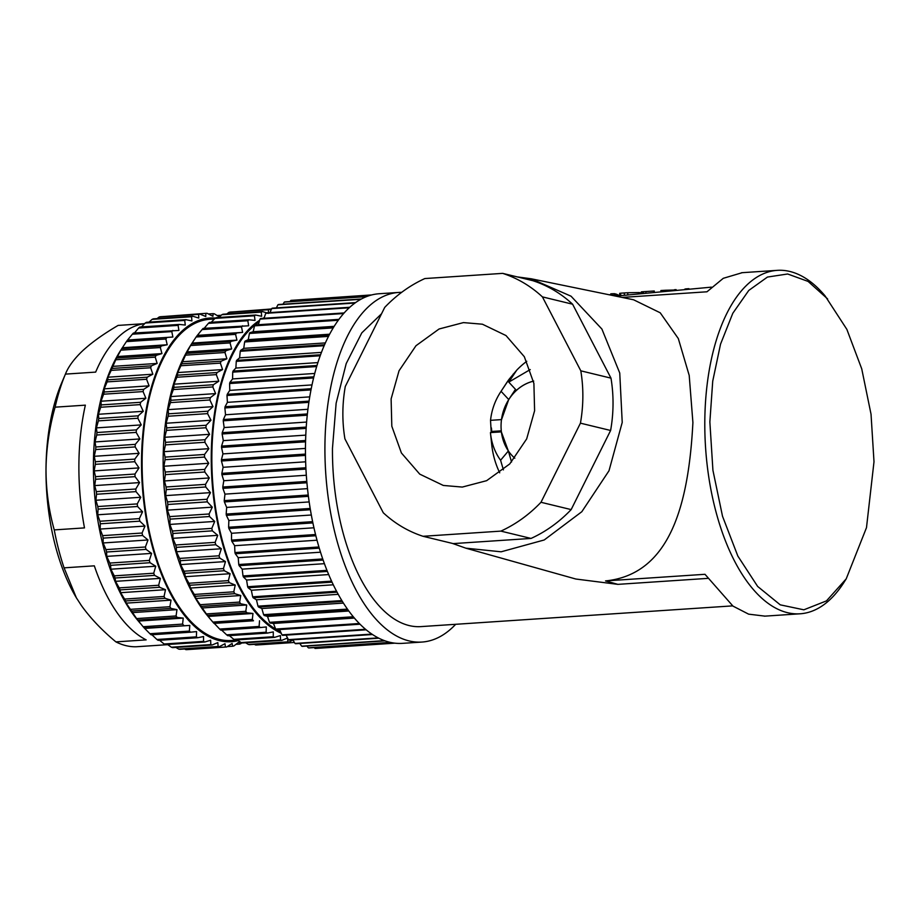 <?xml version="1.0" encoding="UTF-8"?>
<svg xmlns="http://www.w3.org/2000/svg" width="920" height="920" viewBox="0 0 920 920"><rect width="100%" height="100%" fill="white"/><g stroke="black" fill="none" stroke-linecap="round" stroke-linejoin="round"><path stroke-width="1.38" d="M401.637 292.353A175.191 84.79 86.2 0 0 398.671 292.445L379.212 293.733A175.191 84.79 86.2 0 0 305.463 447.844A175.191 84.79 86.2 0 0 402.477 643.356L421.935 642.056A175.191 84.79 86.2 0 0 455.676 624.3M398.671 292.445A175.191 84.79 86.2 0 0 324.921 446.545A175.191 84.79 86.2 0 0 421.935 642.056M259.175 321.897A160.954 77.901 86.2 0 0 211.853 456.216A160.954 77.901 86.2 0 0 275.689 629.13M281.244 633.27A162.196 78.499 -93.8 0 1 211.255 456.067A162.196 78.499 -93.8 0 1 259.658 320.252M262.867 318.354A162.196 78.499 -93.8 0 1 264.212 317.653M271.078 310.051L269.606 309.453L230.149 312.087A167.152 80.891 -93.8 0 0 228.896 312.363L268.364 309.729A167.152 80.891 -93.8 0 1 269.606 309.453M268.364 309.729L268.513 313.421M266.558 312.811L262.522 311.592L223.054 314.214A167.152 80.891 -93.8 0 0 221.835 314.721L261.303 312.098A167.152 80.891 -93.8 0 1 262.522 311.592M261.303 312.098L261.648 316.273L255.622 315.042L216.165 317.664A167.152 80.891 -93.8 0 0 214.981 318.4L254.437 315.778A167.152 80.891 -93.8 0 1 255.622 315.042M254.437 315.778L255.012 320.413L248.963 319.78L209.507 322.402A167.152 80.891 -93.8 0 0 208.368 323.368L247.836 320.735A167.152 80.891 -93.8 0 1 248.963 319.78M247.836 320.735L248.653 325.795L203.147 328.405A167.152 80.891 -93.8 0 0 202.078 329.578L241.534 326.945A167.152 80.891 -93.8 0 1 242.604 325.784M241.534 326.945L242.604 332.384L236.601 332.982L197.144 335.604L202.078 329.578M165.427 444.9L204.884 442.278L208.863 448.684L204.527 454.48A167.152 80.891 86.2 0 0 204.516 455.768A167.152 80.891 86.2 0 0 204.505 457.067L208.759 463.277L163.886 466.256L165.048 459.701A167.152 80.891 -93.8 0 1 165.059 458.401A167.152 80.891 -93.8 0 1 165.071 457.102L163.99 451.662L165.427 444.9A167.152 80.891 -93.8 0 1 165.554 442.347L164.737 437.287L166.451 430.376A167.152 80.891 -93.8 0 1 166.692 427.88L166.117 423.246L168.118 416.242A167.152 80.891 -93.8 0 1 168.486 413.816L168.13 409.641L170.43 402.603A167.152 80.891 -93.8 0 1 170.89 400.28L170.74 396.589L173.339 389.562A167.152 80.891 -93.8 0 1 173.914 387.366L173.949 384.192L176.847 377.246A167.152 80.891 -93.8 0 1 177.514 375.176L177.709 372.565L180.918 365.746A167.152 80.891 -93.8 0 1 181.677 363.825L185.506 355.143A167.152 80.891 -93.8 0 1 186.357 353.383L190.589 345.529A167.152 80.891 -93.8 0 1 191.532 343.953L196.132 336.984L235.589 334.362A167.152 80.891 -93.8 0 1 236.601 332.982M235.589 334.362L236.934 340.124L230.989 341.331L191.532 343.953L192.073 343.103L236.934 340.124M190.589 345.529L230.058 342.907A167.152 80.891 -93.8 0 1 230.989 341.331M230.058 342.907L231.679 348.945L225.825 350.761L186.357 353.383M185.506 355.143L224.974 352.509A167.152 80.891 -93.8 0 1 225.825 350.761M224.974 352.509L226.883 358.788L221.145 361.192L181.677 363.825M180.918 365.746L220.374 363.112A167.152 80.891 -93.8 0 1 221.145 361.192M220.374 363.112L222.582 369.575L216.982 372.554L177.514 375.176M176.847 377.246L216.303 374.624A167.152 80.891 -93.8 0 1 216.982 372.554M216.303 374.624L218.81 381.213L213.371 384.732L173.914 387.366M173.339 389.562L212.808 386.94A167.152 80.891 -93.8 0 1 213.371 384.732M212.808 386.94L215.613 393.599L210.358 397.659L170.89 400.28M170.43 402.603L209.886 399.97A167.152 80.891 -93.8 0 1 210.358 397.659M209.886 399.97L212.992 406.651L207.943 411.194L168.486 413.816M168.118 416.242L207.586 413.62A167.152 80.891 -93.8 0 1 207.943 411.194M207.586 413.62L210.99 420.256L206.16 425.258L166.692 427.88M166.451 430.376L205.907 427.754A167.152 80.891 -93.8 0 1 206.16 425.258M205.907 427.754L209.599 434.309L205.022 439.725L165.554 442.347M204.884 442.278A167.152 80.891 -93.8 0 1 205.022 439.725M165.048 459.701L204.505 457.067M191.774 343.539L189.911 346.483A162.196 78.499 86.2 0 0 163.15 459.275A162.196 78.499 86.2 0 0 207.851 616.158L209.806 618.493L207.46 615.445A167.152 80.891 -93.8 0 1 206.344 613.939L201.204 606.395A167.152 80.891 -93.8 0 1 200.157 604.705L195.902 598.494L195.316 596.309A167.152 80.891 -93.8 0 1 194.338 594.446L190.359 588.041L189.842 585.269A167.152 80.891 -93.8 0 1 188.933 583.245L185.242 576.702L184.828 573.367A167.152 80.891 -93.8 0 1 184 571.205L180.596 564.569L180.308 560.705A167.152 80.891 -93.8 0 1 179.572 558.417L176.467 551.735L176.318 547.365A167.152 80.891 -93.8 0 1 175.674 544.985L172.868 538.315L172.891 533.485A167.152 80.891 -93.8 0 1 172.35 531.012L169.855 524.423L170.062 519.144A167.152 80.891 -93.8 0 1 169.636 516.603L167.428 510.151L167.842 504.482A167.152 80.891 -93.8 0 1 167.52 501.894L165.611 495.615L166.267 489.601A167.152 80.891 -93.8 0 1 166.06 486.99L164.439 480.953L165.335 474.639A167.152 80.891 -93.8 0 1 165.232 472.029L163.886 466.256M196.132 336.984A167.152 80.891 -93.8 0 1 197.144 335.604M203.78 328.785L208.368 323.368M211.197 322.299L214.981 318.4M218.73 317.492L221.835 314.721M226.791 313.961L228.896 312.363M235.474 311.73L271.526 308.971M214.417 318.975L209.886 319.274A160.954 77.901 86.2 0 0 142.129 460.851A160.954 77.901 86.2 0 0 231.265 640.481L237.567 640.056M238.314 640.596A162.196 78.499 -93.8 0 1 219.454 640.654A162.196 78.499 -93.8 0 1 141.542 467.049A162.196 78.499 -93.8 0 1 215.475 318.078M220.087 317.354L214.394 313.846A167.152 80.891 -93.8 0 0 213.118 313.662L212.922 316.273L207.092 313.306A167.152 80.891 -93.8 0 0 205.827 313.341L205.792 316.514L199.881 314.099L160.413 316.721A167.152 80.891 -93.8 0 0 159.171 316.997L198.628 314.375A167.152 80.891 -93.8 0 1 199.881 314.099M198.628 314.375L198.777 318.067L192.786 316.227L153.329 318.849A167.152 80.891 -93.8 0 0 152.111 319.366L191.567 316.733A167.152 80.891 -93.8 0 1 192.786 316.227M191.567 316.733L191.923 320.919L185.886 319.677L146.429 322.299A167.152 80.891 -93.8 0 0 145.245 323.035L184.713 320.413A167.152 80.891 -93.8 0 1 185.886 319.677M184.713 320.413L185.288 325.047L179.239 324.426L139.771 327.048A167.152 80.891 -93.8 0 0 138.644 328.003L178.1 325.381A167.152 80.891 -93.8 0 1 179.239 324.426M178.1 325.381L178.917 330.441L133.423 333.04A167.152 80.891 -93.8 0 0 132.342 334.213L171.798 331.591A167.152 80.891 -93.8 0 1 172.88 330.418M171.798 331.591L172.88 337.019L127.409 340.25L132.342 334.213M144.29 628.038L189.796 625.428L189.37 631.085A167.152 80.891 -93.8 0 0 190.578 632.189L151.121 634.811A167.152 80.891 -93.8 0 1 149.914 633.719L144.29 628.038A167.152 80.891 -93.8 0 1 143.129 626.727L137.724 620.08A167.152 80.891 -93.8 0 1 136.608 618.585L131.48 611.029A167.152 80.891 -93.8 0 1 130.421 609.339L126.178 603.14L125.591 600.944A167.152 80.891 -93.8 0 1 124.602 599.081L120.623 592.687L120.117 589.904A167.152 80.891 -93.8 0 1 119.209 587.891L115.517 581.337L115.092 578.001A167.152 80.891 -93.8 0 1 114.275 575.851L110.871 569.204L110.572 565.34A167.152 80.891 -93.8 0 1 109.837 563.063L106.731 556.381L106.582 552.011A167.152 80.891 -93.8 0 1 105.949 549.62L103.143 542.961L103.166 538.12A167.152 80.891 -93.8 0 1 102.626 535.647L100.119 529.058L100.337 523.79A167.152 80.891 -93.8 0 1 99.9 521.249L97.692 514.786L98.118 509.116A167.152 80.891 -93.8 0 1 97.796 506.541L95.887 500.261L96.542 494.247A167.152 80.891 -93.8 0 1 96.324 491.636L94.702 485.587L95.599 479.274A167.152 80.891 -93.8 0 1 95.507 476.663L94.162 470.902L95.323 464.335A167.152 80.891 -93.8 0 1 95.323 463.036A167.152 80.891 -93.8 0 1 95.335 461.736L94.265 456.308L95.691 449.546A167.152 80.891 -93.8 0 1 95.829 446.982L95.013 441.933L96.726 435.022A167.152 80.891 -93.8 0 1 96.968 432.526L96.393 427.88L98.394 420.877A167.152 80.891 -93.8 0 1 98.751 418.462L98.394 414.276L100.694 407.238A167.152 80.891 -93.8 0 1 101.165 404.915L101.016 401.223L103.615 394.209A167.152 80.891 -93.8 0 1 104.178 392L104.213 388.838L107.123 381.892A167.152 80.891 -93.8 0 1 107.789 379.822L107.985 377.2L111.182 370.38A167.152 80.891 -93.8 0 1 111.952 368.46L115.782 359.777A167.152 80.891 -93.8 0 1 116.633 358.029L120.865 350.163A167.152 80.891 -93.8 0 1 121.796 348.599L126.396 341.619L165.864 338.997A167.152 80.891 -93.8 0 1 166.865 337.617M165.864 338.997L167.198 344.758L161.264 345.966L121.796 348.599L122.337 347.748L167.198 344.758M120.865 350.163L160.321 347.541A167.152 80.891 -93.8 0 1 161.264 345.966M160.321 347.541L161.943 353.591L156.089 355.396L116.633 358.029M115.782 359.777L155.238 357.155A167.152 80.891 -93.8 0 1 156.089 355.396M155.238 357.155L157.148 363.434L151.409 365.838L111.952 368.46M111.182 370.38L150.65 367.758A167.152 80.891 -93.8 0 1 151.409 365.838M150.65 367.758L152.846 374.21L147.246 377.188L107.789 379.822M107.123 381.892L146.579 379.258A167.152 80.891 -93.8 0 1 147.246 377.188M146.579 379.258L149.086 385.848L143.646 389.378L104.178 392M103.615 394.209L143.071 391.586A167.152 80.891 -93.8 0 1 143.646 389.378M143.071 391.586L145.877 398.245L140.622 402.293L101.165 404.915M100.694 407.238L140.162 404.616A167.152 80.891 -93.8 0 1 140.622 402.293M140.162 404.616L143.267 411.297L138.207 415.84L98.751 418.462M98.394 420.877L137.85 418.255A167.152 80.891 -93.8 0 1 138.207 415.84M137.85 418.255L141.254 424.902L136.424 429.893L96.968 432.526M96.726 435.022L136.183 432.4A167.152 80.891 -93.8 0 1 136.424 429.893M136.183 432.4L139.874 438.943L135.286 444.36L95.829 446.982M95.691 449.546L135.159 446.924A167.152 80.891 -93.8 0 1 135.286 444.36M135.159 446.924L139.127 453.318L134.803 459.114A167.152 80.891 86.2 0 0 134.791 460.414A167.152 80.891 86.2 0 0 134.78 461.713L139.023 467.912L134.964 474.041L95.507 476.663M95.599 479.274L135.056 476.652A167.152 80.891 -93.8 0 1 134.964 474.041M135.056 476.652L139.564 482.597L135.792 489.014L96.324 491.636M96.542 494.247L135.999 491.625A167.152 80.891 -93.8 0 1 135.792 489.014M135.999 491.625L140.748 497.272L137.252 503.907L97.796 506.541M98.118 509.116L137.574 506.494A167.152 80.891 -93.8 0 1 137.252 503.907M137.574 506.494L142.565 511.796L139.357 518.615L99.9 521.249M100.337 523.79L139.794 521.157A167.152 80.891 -93.8 0 1 139.357 518.615M139.794 521.157L144.98 526.079L142.082 533.025L102.626 535.647M103.166 538.12L142.623 535.497A167.152 80.891 -93.8 0 1 142.082 533.025M142.623 535.497L148.005 539.971L145.406 546.997L105.949 549.62M106.582 552.011L146.05 549.378A167.152 80.891 -93.8 0 1 145.406 546.997M146.05 549.378L151.605 553.391L149.304 560.429L109.837 563.063M110.572 565.34L150.04 562.718A167.152 80.891 -93.8 0 1 149.304 560.429M150.04 562.718L155.733 566.226L153.732 573.217L114.275 575.851M115.092 578.001L154.56 575.379A167.152 80.891 -93.8 0 1 153.732 573.217M154.56 575.379L160.379 578.358L158.665 585.258L119.209 587.891M120.117 589.904L159.574 587.282A167.152 80.891 -93.8 0 1 158.665 585.258M159.574 587.282L165.496 589.697L164.059 596.459L124.602 599.081M125.591 600.944L165.048 598.322A167.152 80.891 -93.8 0 1 164.059 596.459M165.048 598.322L171.039 600.15L169.878 606.717L130.421 609.339M131.48 611.029L170.936 608.407A167.152 80.891 -93.8 0 1 169.878 606.717M170.936 608.407L176.973 609.649L176.077 615.952L136.608 618.585M137.724 620.08L177.192 617.458A167.152 80.891 -93.8 0 1 176.077 615.952M177.192 617.458L183.241 618.091L182.585 624.105L143.129 626.727M183.758 625.404A167.152 80.891 -93.8 0 1 182.585 624.105M190.578 632.189L196.592 631.591L196.374 636.858L156.917 639.492L151.719 634.57M156.917 639.492A167.152 80.891 -93.8 0 0 158.159 640.366L197.616 637.744A167.152 80.891 -93.8 0 1 196.374 636.858M197.616 637.744L203.561 636.536L203.538 641.366L164.082 644L159.585 640.274M164.082 644A167.152 80.891 -93.8 0 0 165.347 644.655L204.803 642.022A167.152 80.891 -93.8 0 1 203.538 641.366M204.803 642.022L210.657 640.216L210.806 644.586L171.35 647.208L167.578 644.506M171.35 647.208A167.152 80.891 -93.8 0 0 172.615 647.634L212.083 645.012A167.152 80.891 -93.8 0 1 210.806 644.586M212.083 645.012L217.821 642.608L218.109 646.472L178.652 649.094L175.892 647.415M95.323 464.335L134.78 461.713M122.038 348.174L120.175 351.118A162.196 78.499 86.2 0 0 138.126 620.793L140.082 623.127M126.396 341.619A167.152 80.891 -93.8 0 1 127.409 340.25M134.055 333.419L138.644 328.003M141.473 326.933L145.245 323.035M149.005 322.138L152.111 319.366M157.067 318.608L159.171 316.997M165.749 316.365L205.827 313.341M144.635 323.667A160.954 77.901 86.2 0 0 95.668 372.105L65.423 374.118C68.39 366.574 74.278 358.65 83.099 350.347C92.264 342.022 103.937 333.707 118.116 325.416L144.647 323.656M55.108 407.169C49.358 427.501 46.322 448.155 46 469.119A148.58 71.909 86.2 0 1 61.812 382.559L65.423 374.118A160.954 77.901 86.2 0 0 55.108 407.169L85.353 405.156A160.954 77.901 86.2 0 0 78.89 465.06A160.954 77.901 86.2 0 0 84.49 527.896L54.245 529.909A160.954 77.901 86.2 0 0 64.078 567.847L94.323 565.834A160.954 77.901 86.2 0 0 146.153 639.871L115.909 641.884A160.954 77.901 86.2 0 0 136.056 646.771L166.302 644.759A160.954 77.901 86.2 0 0 167.842 644.702M394.68 643.137L315.008 648.439A174.581 84.49 86.2 0 0 315.641 648.439L394.91 643.16M315.008 648.439L314.191 647.588M390.333 642.379L308.338 647.841A174.581 84.49 86.2 0 0 308.982 647.944L390.85 642.494M308.338 647.841L306.9 646.07M384.491 640.654L301.656 646.162A174.581 84.49 86.2 0 0 302.3 646.369L385.077 640.86M301.656 646.162L299.782 643.471M378.235 637.894L294.998 643.436A174.581 84.49 86.2 0 0 295.642 643.747L378.856 638.204M294.998 643.436L292.836 639.814M371.887 634.098L288.42 639.653A174.581 84.49 86.2 0 0 289.052 640.067L372.508 634.512M288.42 639.653L286.074 635.133A162.196 78.499 -93.8 0 1 286.062 635.133M365.562 629.292L281.957 634.857A174.581 84.49 86.2 0 0 282.578 635.363L366.171 629.809M281.957 634.857L279.565 629.567L276.241 629.671L359.95 624.105M359.352 623.507L275.643 629.073A174.581 84.49 86.2 0 0 276.241 629.671M275.643 629.073L273.447 623.449L270.101 623.024L353.878 617.446M353.303 616.756L269.514 622.334A174.581 84.49 86.2 0 0 270.101 623.024M269.514 622.334L267.524 616.423L264.178 615.457L348.013 609.88M347.461 609.097L263.614 614.675A174.581 84.49 86.2 0 0 264.178 615.457M263.614 614.675L261.843 608.511L258.508 607.016L342.389 601.438M341.86 600.576L257.979 606.154A174.581 84.49 86.2 0 0 258.508 607.016M257.979 606.154L256.438 599.771L253.149 597.758L337.065 592.169M336.559 591.238L252.643 596.815A174.581 84.49 86.2 0 0 253.149 597.758M252.643 596.815L251.344 590.26L248.112 587.742L332.051 582.153M331.591 581.141L247.641 586.73A174.581 84.49 86.2 0 0 248.112 587.742M247.641 586.73L246.583 580.025L243.443 577.012L327.405 571.423M326.968 570.354L243.006 575.943A174.581 84.49 86.2 0 0 243.443 577.012M243.006 575.943L242.202 569.146L239.154 565.662L323.127 560.073M322.736 558.946L238.763 564.523A174.581 84.49 86.2 0 0 239.154 565.662M238.763 564.523L238.211 557.681L235.278 553.736L319.274 548.147M318.929 546.974L234.933 552.563A174.581 84.49 86.2 0 0 235.278 553.736M234.933 552.563L234.646 545.698L231.851 541.328L315.859 535.739M315.548 534.52L231.541 540.109A174.581 84.49 86.2 0 0 231.851 541.328M231.541 540.109L231.518 533.278L228.873 528.505L312.892 522.916M312.627 521.651L228.62 527.24A174.581 84.49 86.2 0 0 228.873 528.505M228.62 527.24L228.85 520.49L226.389 515.349L310.408 509.749M310.19 508.461L226.17 514.061A174.581 84.49 86.2 0 0 226.389 515.349M226.17 514.061L226.665 507.414L224.388 501.929L308.407 496.34M308.246 495.029L224.215 500.618A174.581 84.49 86.2 0 0 224.388 501.929M224.215 500.618L224.974 494.132L222.893 488.347L306.923 482.758M306.797 481.436L222.778 487.025A174.581 84.49 86.2 0 0 222.893 488.347M222.778 487.025L223.79 480.734L221.915 474.674L305.946 469.085M305.877 467.762L221.846 473.351A174.581 84.49 86.2 0 0 221.915 474.674M221.846 473.351L223.111 467.291L221.467 461L305.486 455.411M305.474 454.089L221.444 459.678A174.581 84.49 86.2 0 0 221.467 461M221.444 459.678L222.939 453.893L221.536 447.407L305.555 441.818M305.589 440.507L221.57 446.096A174.581 84.49 86.2 0 0 221.536 447.407M221.57 446.096L223.295 440.622L222.123 433.975L306.141 428.386M306.222 427.098L222.214 432.687A174.581 84.49 86.2 0 0 222.123 433.975M222.214 432.687L224.158 427.547L223.238 420.796L307.245 415.207M307.384 413.942L223.376 419.531A174.581 84.49 86.2 0 0 223.238 420.796M223.376 419.531L225.526 414.77L224.871 407.94L308.867 402.35M309.051 401.131L225.055 406.72A174.581 84.49 86.2 0 0 224.871 407.94M225.055 406.72L227.401 402.35L226.998 395.497L310.983 389.907M311.213 388.723L227.228 394.312A174.581 84.49 86.2 0 0 226.998 395.497M227.228 394.312L229.758 390.379L229.62 383.536L313.582 377.947M313.858 376.82L229.896 382.409A174.581 84.49 86.2 0 0 229.62 383.536M229.896 382.409L232.587 378.925L232.714 372.14L316.664 366.551M316.986 365.481L233.036 371.059A174.581 84.49 86.2 0 0 232.714 372.14M233.036 371.059L235.876 368.058L236.267 361.365L320.183 355.775M320.551 354.775L236.636 360.353A174.581 84.49 86.2 0 0 236.267 361.365M236.636 360.353L239.602 357.846L240.246 351.291L324.139 345.702M324.541 344.77L240.66 350.347A174.581 84.49 86.2 0 0 240.246 351.291M240.66 350.347L243.742 348.346L244.639 341.964L328.486 336.386M328.934 335.524L245.088 341.113A174.581 84.49 86.2 0 0 244.639 341.964M245.088 341.113L248.262 339.629L249.412 333.466L333.212 327.888M333.684 327.106L249.895 332.683A174.581 84.49 86.2 0 0 249.412 333.466M249.895 332.683L253.149 331.74L254.541 325.829L338.261 320.252M338.767 319.562L255.047 325.139A174.581 84.49 86.2 0 0 254.541 325.829M255.047 325.139L258.359 324.725L259.98 319.102L343.62 313.536M344.149 312.938L260.532 318.504A174.581 84.49 86.2 0 0 259.98 319.102M263.994 318.274L265.719 313.341L349.209 307.786M349.761 307.28L266.282 312.834A174.581 84.49 86.2 0 0 265.719 313.341M270.02 312.582L271.699 308.568L354.982 303.025M355.546 302.611L272.297 308.154A174.581 84.49 86.2 0 0 271.699 308.568M276.368 307.889L277.897 304.808L360.824 299.299M361.387 298.988L278.507 304.509A174.581 84.49 86.2 0 0 277.897 304.808M283.026 304.198L284.28 302.105L366.471 296.631M366.976 296.435L284.901 301.898A174.581 84.49 86.2 0 0 284.28 302.105M290.007 301.553L290.789 300.449L371.036 295.113M371.335 295.032L291.421 300.346A174.581 84.49 86.2 0 0 290.789 300.449M297.332 299.954L371.737 294.929M276.609 629.659A160.954 77.901 86.2 0 0 280.542 631.718M208.759 463.277L204.7 469.395L165.232 472.029M165.335 474.639L204.792 472.006A167.152 80.891 -93.8 0 1 204.7 469.395M204.792 472.006L209.3 477.963L205.516 484.368L166.06 486.99M166.267 489.601L205.723 486.979A167.152 80.891 -93.8 0 1 205.516 484.368M205.723 486.979L210.484 492.637L206.988 499.272L167.52 501.894M167.842 504.482L207.31 501.86A167.152 80.891 -93.8 0 1 206.988 499.272M207.31 501.86L212.29 507.161L209.093 513.981L169.636 516.603M170.062 519.144L209.518 516.522A167.152 80.891 -93.8 0 1 209.093 513.981M209.518 516.522L214.716 521.433L211.818 528.379L172.35 531.012M172.891 533.485L212.347 530.851A167.152 80.891 -93.8 0 1 211.818 528.379M212.347 530.851L217.741 535.337L215.142 542.351L175.674 544.985M176.318 547.365L215.774 544.743A167.152 80.891 -93.8 0 1 215.142 542.351M215.774 544.743L221.329 548.757L219.029 555.795L179.572 558.417M180.308 560.705L219.765 558.072A167.152 80.891 -93.8 0 1 219.029 555.795M219.765 558.072L225.469 561.579L223.456 568.583L184 571.205M184.828 573.367L224.284 570.745A167.152 80.891 -93.8 0 1 223.456 568.583M224.284 570.745L230.103 573.712L228.39 580.623L188.933 583.245M189.842 585.269L229.31 582.636A167.152 80.891 -93.8 0 1 228.39 580.623M229.31 582.636L235.221 585.051L233.795 591.813L194.338 594.446M195.316 596.309L234.784 593.676A167.152 80.891 -93.8 0 1 233.795 591.813M234.784 593.676L240.764 595.516L239.614 602.082L200.157 604.705M201.204 606.395L240.672 603.761A167.152 80.891 -93.8 0 1 239.614 602.082M240.672 603.761L246.698 605.004L245.801 611.317L206.344 613.939M207.46 615.445L246.916 612.823A167.152 80.891 -93.8 0 1 245.801 611.317M246.916 612.823L252.965 613.456L252.321 619.459L212.853 622.092L209.806 618.493M253.483 620.77L214.026 623.392L253.483 620.77A167.152 80.891 -93.8 0 1 252.321 619.459M259.532 620.781L259.106 626.451L219.65 629.073L214.659 623.771M219.65 629.073A167.152 80.891 -93.8 0 0 220.857 630.177L260.314 627.543A167.152 80.891 -93.8 0 1 259.106 626.451M260.314 627.543L266.317 626.945L266.11 632.224L226.653 634.846L221.455 629.935M226.653 634.846A167.152 80.891 -93.8 0 0 227.884 635.731L267.352 633.098A167.152 80.891 -93.8 0 1 266.11 632.224M267.352 633.098L273.286 631.89L273.274 636.732L233.806 639.354L229.321 635.628M233.806 639.354A167.152 80.891 -93.8 0 0 235.071 640.009L274.528 637.387A167.152 80.891 -93.8 0 1 273.274 636.732M274.528 637.387L280.393 635.57L280.531 639.94L241.074 642.574L237.302 639.86M241.074 642.574A167.152 80.891 -93.8 0 0 242.351 642.999L281.808 640.366A167.152 80.891 -93.8 0 1 280.531 639.94M281.808 640.366L287.546 637.962L287.845 641.838L248.388 644.46L245.628 642.781M248.388 644.46A167.152 80.891 -93.8 0 0 249.665 644.655L289.121 642.022A167.152 80.891 -93.8 0 1 287.845 641.838M289.121 642.022L292.951 639.998M204.527 454.48L165.071 457.102M163.99 451.662L208.863 448.684M164.737 437.287L209.599 434.309M209.3 477.963L164.439 480.953M166.117 423.246L210.99 420.256M210.484 492.637L165.611 495.615M168.13 409.641L212.992 406.651M212.29 507.161L167.428 510.151M170.74 396.589L215.613 393.599M214.716 521.433L169.855 524.423M173.949 384.192L218.81 381.213M217.741 535.337L172.868 538.315M177.709 372.565L222.582 369.575M221.329 548.757L176.467 551.735M182.011 361.778L226.883 358.788M225.469 561.579L180.596 564.569M338.916 319.366L258.359 324.725M186.817 351.934L231.679 348.945M230.103 573.712L185.242 576.702M334.155 326.347L253.149 331.74M235.221 585.051L190.359 588.041M329.624 334.213L248.262 339.629M197.742 335.363L242.604 332.384M240.764 595.516L195.902 598.494M325.358 342.918L243.742 348.346M246.698 605.004L201.836 607.994M321.436 352.406L239.602 357.846M252.965 613.456L208.104 616.434M317.872 362.606L235.876 368.058M214.026 623.392A167.152 80.891 -93.8 0 1 212.853 622.092M314.721 373.462L232.587 378.925M311.995 384.916L229.758 390.379M309.729 396.876L227.401 402.35M307.924 409.285L225.526 414.77M306.601 422.061L224.158 427.547M255.679 645.012A167.152 80.891 -93.8 0 0 256.945 644.966L294.423 642.47L255.679 645.012L254.345 644.345M305.773 435.125L223.295 440.622M305.452 448.408L222.939 453.893M305.635 461.805L223.111 467.291M306.314 475.249L223.79 480.734M307.498 488.647L224.974 494.132M309.178 501.929L226.665 507.414M311.328 515.004L228.85 520.49M313.95 527.792L231.518 533.278M317.02 540.212L234.646 545.698M320.516 552.207L238.211 557.681M324.415 563.672L242.202 569.146M328.693 574.563L246.583 580.025M333.316 584.798L251.344 590.26M338.238 594.331L256.438 599.771M343.424 603.083L261.843 608.511M348.829 611.006L267.524 616.423M354.395 618.067L273.447 623.449M360.042 624.208L279.565 629.567M178.652 649.094A167.152 80.891 -93.8 0 0 179.929 649.29L219.386 646.668A167.152 80.891 -93.8 0 1 218.109 646.472M219.386 646.668L224.998 643.689L225.411 647.024L185.943 649.646L184.621 648.98M185.943 649.646A167.152 80.891 -93.8 0 0 187.22 649.612L226.677 646.978A167.152 80.891 -93.8 0 1 225.411 647.024M226.677 646.978L232.116 643.459L232.633 646.231L227.297 646.587M241.81 642.815L240.936 643.586A167.152 80.891 -93.8 0 1 239.717 644.103L239.131 641.907L233.875 645.955A167.152 80.891 -93.8 0 1 232.633 646.231M217.154 315.537L220.42 315.318A167.152 80.891 -93.8 0 1 220.972 315.491M220.42 315.318L220.328 316.066M134.803 459.114L95.335 461.736M94.265 456.308L139.127 453.318M139.023 467.912L94.162 470.902M95.013 441.933L139.874 438.943M139.564 482.597L94.702 485.587M96.393 427.88L141.254 424.902M140.748 497.272L95.887 500.261M98.394 414.276L143.267 411.297M142.565 511.796L97.692 514.786M101.016 401.223L145.877 398.245M144.98 526.079L100.119 529.058M104.213 388.838L149.086 385.848M148.005 539.971L103.143 542.961M107.985 377.2L152.846 374.21M151.605 553.391L106.731 556.381M112.286 366.413L157.148 363.434M155.733 566.226L110.871 569.204M117.081 356.569L161.943 353.591M160.379 578.358L115.517 581.337M165.496 589.697L120.623 592.687M128.006 340.009L172.88 337.019M171.039 600.15L126.178 603.14M176.973 609.649L132.1 612.628M183.241 618.091L138.379 621.081M189.796 625.428L144.934 628.406M189.37 631.085L149.914 633.719M208.426 313.973L213.118 313.662M239.717 644.103L235.98 644.345M76.981 598.817A148.58 71.909 86.2 0 1 76.107 597.367A148.58 71.909 86.2 0 1 46 469.119C46.023 490.061 48.771 510.324 54.245 529.909M115.909 641.884C101.867 630.223 90.344 618.067 81.316 605.44L76.349 597.758L64.078 567.847M711.447 287.143L615.756 296.113L615.687 293.998L616.492 294.227L616.526 296.044M381.558 313.743L361.79 332.879L346.207 363.584L336.133 403.224L332.465 448.373A159.723 77.303 86.2 0 0 420.911 626.612L732.654 605.877M517.166 276.885L531.15 278.783L571.032 296.194L601.898 329.049L619.746 373.037L622.219 422.418L609.005 470.752L581.819 511.716L544.226 539.971L501.124 551.804L465.842 548.17L452.513 543.444M765.003 616.135L748.627 614.157L732.964 606.096L704.984 574.298L605.532 580.922C670.887 574.31 688.7 502.883 692.909 422.533L689.206 375.44L678.316 338.56L660.226 312.8L633.604 299.782L531.15 278.771M846.216 578.841L844.169 582.084A172.097 83.294 -93.8 0 1 800.112 613.789A172.097 83.294 -93.8 0 1 704.8 421.739A172.097 83.294 -93.8 0 1 777.262 270.353A172.097 83.294 -93.8 0 1 825.125 295.941L846.86 329.372L861.741 368.874L871.033 414.207L874 461.748L866.49 527.654L846.216 578.841L826.459 600.898L803.85 609.81L780.252 604.842L757.631 586.419L737.828 556.036L722.51 516.223L712.919 470.269L709.86 421.958L712.724 381.167L720.532 344.172L732.803 313.272L748.776 290.433L767.452 277.058L787.658 273.987L808.128 281.428L827.586 298.885M622.161 297.424L706.962 291.789L723.281 278.311L742.244 272.676M526.757 361.296A82.949 71.771 -76.4 0 0 516.798 370.081L508.772 382.122L530.231 369.564M491.222 432.549L490.532 420.336C491.694 409.71 495.213 400.039 501.066 391.31L509.093 379.27L516.822 370.081M509.093 379.27A82.949 71.771 -76.4 0 0 506.621 382.835L500.56 392.07L501.066 391.31L508.714 399.544L501.457 419.876M503.412 469.878L500.583 460.253C494.845 452.306 491.464 443.084 490.44 432.607L491.694 444.429A82.949 71.771 -76.4 0 0 499.721 472.799M462.288 487.071L443.313 485.449L419.727 474.122L401.384 452.95L391.816 426.236L391.115 398.935L399.038 370.772L415.978 345.724L439.081 328.992L463.438 322.598L482.402 324.208L505.988 335.547L524.331 356.718L533.899 383.433L534.601 410.734L526.677 438.897L509.737 463.944L486.634 480.677L462.288 487.071M500.583 460.253L508.346 450.995L511.554 462.001M508.346 450.995L501.342 431.882L490.44 432.607M514.797 458.194A43.332 37.49 103.6 0 1 501.319 431.192A43.332 37.49 103.6 0 1 509.128 399.015L515.476 389.344L508.714 399.544M508.772 382.122L516.419 390.356C521.594 385.675 527.367 382.582 533.726 381.098M491.797 432.515L491.429 427.938M509.128 399.015A43.332 37.49 103.6 0 1 533.473 381.179M707.572 578.392L617.849 584.361L575.839 579.025L465.83 548.17M502.676 273.366L532.852 280.692C547.607 285.499 560.855 293.33 572.596 304.198L610.983 378.143C613.835 395.393 613.72 412.838 610.615 430.479L571.159 509.599C559.256 522.042 545.893 531.656 531.047 538.43L453.215 543.605L423.039 536.291C408.284 531.472 395.036 523.641 383.295 512.785L344.908 438.84C342.067 421.59 342.183 404.144 345.276 386.503L384.732 307.384C396.635 294.952 410.009 285.338 424.844 278.553L502.676 273.366C517.431 278.185 530.679 286.028 542.42 296.884L580.808 370.829L610.983 378.143M609.167 294.768L610.834 294.699M611.605 293.802L610.822 293.836L610.903 295.124M611.259 293.802L612.294 293.744L612.398 295.435M612.294 293.744L613.835 293.698L613.95 295.745M615.043 295.975L614.79 293.79L613.835 293.698L614.79 293.79L613.835 293.698L614.79 293.79L614.882 295.941M614.962 293.848L615.687 293.998M616.492 294.227L619.815 295.699L619.678 293.284M620.321 293.261L620.977 295.619M620.827 293.169L627.716 292.744L627.842 294.94M627.716 292.744L639.032 292.56L639.067 293.779M639.032 292.56C641.366 292.813 641.688 293.192 640.021 293.687M642.631 291.801L642.206 293.445M642.102 291.778L645.863 291.536L645.955 293.043M645.863 291.536L654.143 291.007L654.2 292.157M654.143 291.007L653.188 291.18L654.143 291.007M660.939 291.433L660.882 290.536L662.71 290.421L662.756 291.237M662.71 290.421L665.482 290.248L665.528 290.95M665.482 290.248L674.463 290.018M674.452 289.696L675.326 289.938M676.119 289.627L675.314 289.639L676.119 289.627M686.481 289.42C683.79 289.179 684.457 288.938 688.494 288.707L688.931 288.684M572.596 304.198L542.42 296.884M531.047 538.43L500.882 531.116L423.039 536.291M571.159 509.599L540.983 502.285C529.08 514.717 515.717 524.331 500.882 531.116M610.615 430.479L580.439 423.166L540.983 502.285M580.808 370.829C583.659 388.079 583.533 405.524 580.439 423.166M490.532 420.336L501.423 419.612M501.285 430.824L491.866 431.445M513.188 374.095L513.728 374.67M617.837 584.349L605.532 580.922M611.696 293.779L611.788 295.308M624.278 292.962L624.415 295.285M643.425 291.686L643.529 293.308M741.589 272.722L777.262 270.353M764.439 616.17L800.112 613.789M610.857 295.113L610.776 293.836M614.709 295.906L614.617 293.744M614.847 295.929L614.744 293.698M641.458 293.526L641.355 291.824M654.338 292.146L654.281 291.019M501.319 431.192L501.572 433.515"/></g></svg>
